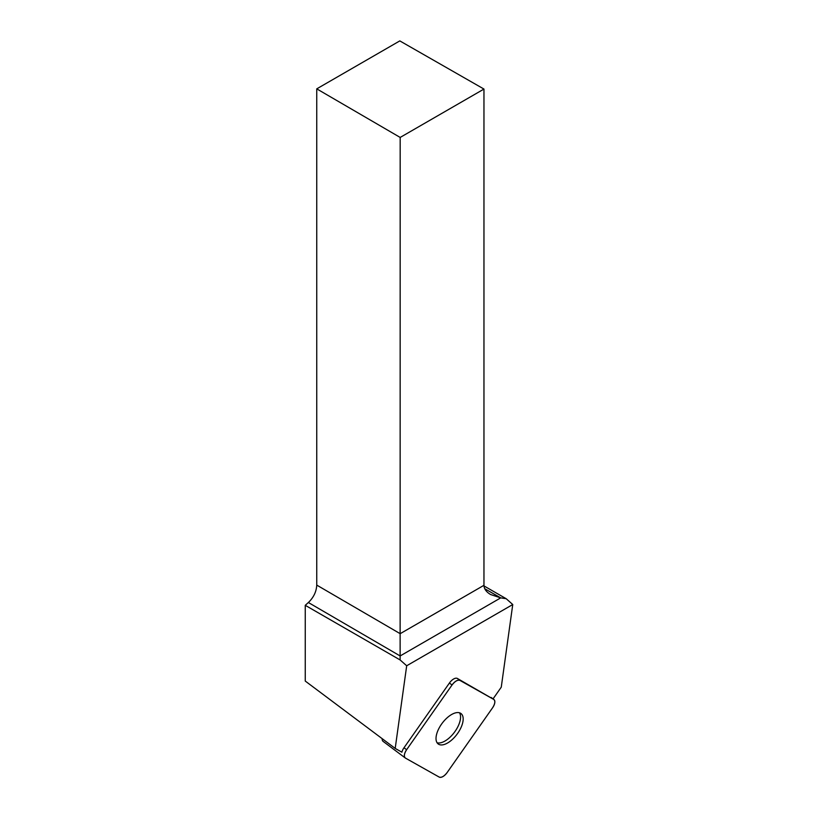 <?xml version="1.0" encoding="UTF-8"?>
<svg xmlns="http://www.w3.org/2000/svg" width="818" height="818" viewBox="0 0 818 818"><rect width="100%" height="100%" fill="white"/><g stroke="black" fill="none" stroke-linecap="round" stroke-linejoin="round"><path stroke-width="1.23" d="M383.294 741.497A7.924 3.855 -53.2 0 1 383.09 741.364A7.924 3.855 -53.2 0 1 382.19 738.685M452.037 684.983L406.618 749.717A7.924 3.855 126.8 0 0 405.247 757.959A7.924 3.855 126.8 0 0 405.452 758.092L439.225 777.1A7.924 3.855 126.8 0 0 447.149 772.529L492.579 707.795A7.924 3.855 126.8 0 0 493.949 699.554A7.924 3.855 126.8 0 0 493.735 699.421L459.961 680.412A7.924 3.855 126.8 0 0 452.037 684.983L449.419 683.03L404 747.764L406.618 749.717M447.62 742.969A19.008 9.243 126.8 0 0 461.025 727.539A19.008 9.243 126.8 0 0 460.994 713.541A19.008 9.243 126.8 0 0 442.201 723.214A19.008 9.243 126.8 0 0 438.203 743.971A19.008 9.243 126.8 0 0 447.62 742.969M484.757 588.735L500.728 597.876L506.199 598.715L512.753 604.533L501.26 687.181L493.049 698.889M404 747.764A7.924 3.855 -53.2 0 0 401.904 752.202L395.196 748.419L305.247 681.057L305.247 605.31L308.386 602.518C313.621 597.467 316.402 591.659 316.75 585.095L316.75 88.855L400.176 137.434L400.125 659.952L406.689 665.77L512.753 604.533M506.199 598.715L483.99 585.923M395.196 748.419L406.689 665.77M400.125 659.952L305.247 605.31M400.176 137.434L483.959 89.06L399.808 40.9L316.75 88.855M449.419 683.03A7.924 3.855 -53.2 0 1 457.344 678.449L459.961 680.412M493.735 699.421L457.344 678.449M491.117 697.457A7.924 3.855 -53.2 0 1 491.332 697.59L493.949 699.554M483.959 89.06L483.959 585.31C484.062 588.899 486.281 591.976 490.626 594.543L500.728 597.876L400.135 655.954L308.386 602.518M459.501 712.805A19.008 9.243 -53.2 0 1 460.422 719.032A19.008 9.243 -53.2 0 1 451.045 736.22A19.008 9.243 -53.2 0 1 437.068 742.754M492.559 707.815C495.105 703.766 495.493 700.965 493.724 699.41L459.972 680.423C457.64 679.666 454.992 681.2 452.017 685.014L406.628 749.697C404.082 753.746 403.693 756.548 405.462 758.102L439.215 777.09C441.546 777.846 444.194 776.323 447.17 772.499L492.559 707.815M316.75 585.095L400.176 633.684L483.959 585.31M383.09 741.364L405.247 757.959"/></g></svg>
